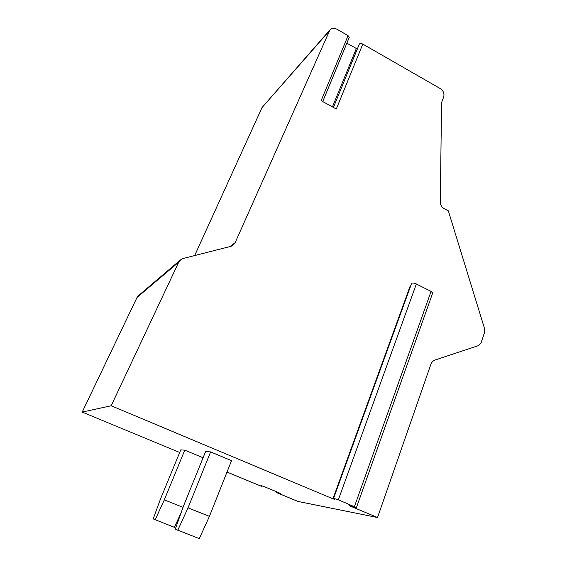 <?xml version="1.0" encoding="UTF-8"?>
<svg xmlns="http://www.w3.org/2000/svg" width="567" height="567" viewBox="0 0 567 567"><rect width="100%" height="100%" fill="white"/><g stroke="black" fill="none" stroke-linecap="round" stroke-linejoin="round"><path stroke-width="0.85" d="M194.665 255.561L262.032 107.553L329.675 30.2M179.696 452.466L82.201 412.096L137.03 297.455L138.908 295.272L179.916 260.395M262.202 485.891L262.018 486.38L259.672 485.579L227.006 472.056M333.424 107.425L359.336 44.106C359.953 43.29 361.108 43.283 362.802 44.091L440.325 88.615C443.437 90.798 444.542 93.619 443.642 97.07L441.558 102.641L440.304 202.093C440.41 204.97 441.658 207.132 444.06 208.578L448.32 210.853L484.466 328.357L484.445 332.801L480.979 343.127L478.668 345.544L433.798 360.435L431.367 362.937L377.523 517.522L297.98 501.441L276.398 492.503L280.304 493.453L278.525 492.574L264.555 486.784L261.004 485.579L261.982 486.337L262.16 485.876M357.323 49.024L346.862 43.191M82.201 412.096L111.189 405.752L178.725 262.145L181.029 259.452L183.176 258.488L230.826 246.354L232.513 245.66L235.107 242.74L329.93 29.909C331.908 28.095 334.254 27.875 336.975 29.264L348.074 35.636L349.244 37.429L322.729 101.564M377.523 517.522L349.3 505.679L356.423 507.614L338.35 499.818L333.609 498.273L334.487 499.321L332.928 498.811L111.189 405.752M209.421 516.36L231.527 460.652L210.619 451.906L205.587 451.566L183.403 506.296L175.295 529.131L199.272 538.65L209.421 516.36L188.024 507.848L210.619 451.906M203.078 457.76L184.771 450.155L180.767 449.886L160.631 498.648L153.189 518.904L174.416 527.324L181.185 512.533M362.802 44.091L336.309 109.006L321.135 100.685L348.074 35.636M356.423 507.614L432.678 293.033L431.062 291.403L416.348 283.989C413.931 282.94 412.351 282.735 411.599 283.365L411.578 283.543M410.621 286.073L410.224 285.903L332.928 498.811M177.769 530.273L188.024 507.848M155.145 519.811L164.302 499.881L183.035 507.323M164.302 499.881L184.771 450.155M275.831 492.071L276.037 491.539M137.03 297.455L178.725 262.145M229.883 246.595L235.107 242.74M262.032 107.553L328.973 31.355M356.317 48.592L332.439 106.887M354.446 506.579L431.062 291.403M338.35 499.818L416.348 283.989M275.449 491.298L275.215 491.922M411.599 283.365L333.609 498.273"/></g></svg>
